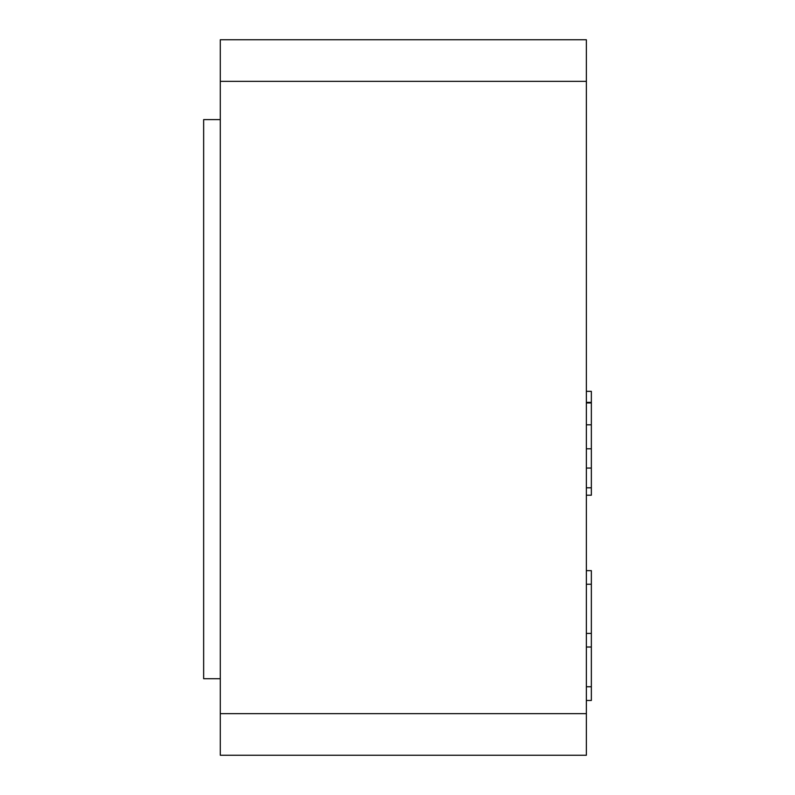 <?xml version="1.0" encoding="UTF-8"?>
<svg xmlns="http://www.w3.org/2000/svg" width="795" height="795" viewBox="0 0 795 795"><rect width="100%" height="100%" fill="white"/><g stroke="black" fill="none" stroke-linecap="round" stroke-linejoin="round"><path stroke-width="1.19" d="M220.285 119.618L203.649 119.618L203.649 678.711L220.285 678.711M220.285 81.348L220.285 39.75L586.362 39.75L586.362 755.25L220.285 755.25L220.285 81.348L586.362 81.348M220.285 39.75L586.362 39.75M586.362 391.339L591.351 391.339L591.351 495.206L586.362 495.206M586.362 402.946L591.351 402.946M586.362 402.369L591.351 402.369M586.362 570.641L591.351 570.641L591.351 700.465L586.362 700.465M586.362 686.741L591.351 686.741M586.362 647.011L591.351 647.011M586.362 633.406L591.351 633.406M586.362 584.245L591.351 584.245M220.285 713.652L586.362 713.652M586.362 487.802L591.351 487.802M586.362 468.046L591.351 468.046M586.362 448.807L591.351 448.807M586.362 424.798L591.351 424.798"/></g></svg>
